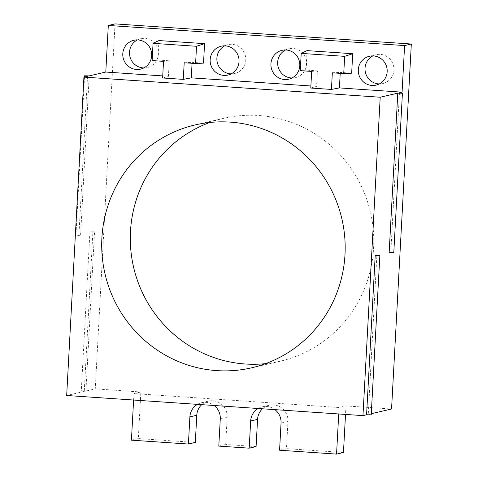 <?xml version="1.0" encoding="UTF-8"?>
<svg xmlns="http://www.w3.org/2000/svg" width="478" height="478" viewBox="0 0 478 478"><rect width="100%" height="100%" fill="white"/><g stroke="black" fill="none" stroke-linecap="round" stroke-linejoin="round"><path stroke-width="0.36" stroke-dasharray="2.39 1.79" d="M338.729 413.972L339.081 407.507L345.976 405.912L391.56 409.007M345.976 405.912L345.516 414.432M343.455 452.505L286.471 448.639L287.947 421.459A15.583 15.2 77 0 0 269.239 405.242A15.583 15.2 77 0 0 262.512 408.792M256.083 446.572L225.694 444.51L227.169 417.33L220.274 418.925M201.734 404.669A15.583 15.2 77 0 1 208.468 401.114A15.583 15.2 77 0 1 227.169 417.33M195.311 442.443L138.327 438.577L140.855 391.984L133.954 393.573L339.081 407.507M115.037 23.9L95.271 388.883L140.855 391.984M291.968 77.992A14.806 14.436 -103 0 0 295.434 77.633A14.806 14.436 -103 0 0 306.529 64.183A14.806 14.436 -103 0 0 288.766 48.78A14.806 14.436 -103 0 0 285.497 49.975M379.335 83.925A14.806 14.436 -103 0 0 382.8 83.566A14.806 14.436 -103 0 0 393.902 70.117A14.806 14.436 -103 0 0 376.132 54.713A14.806 14.436 -103 0 0 372.864 55.908M231.191 73.863A14.806 14.436 -103 0 0 234.656 73.504A14.806 14.436 -103 0 0 245.758 60.055A14.806 14.436 -103 0 0 227.988 44.651A14.806 14.436 -103 0 0 224.72 45.846M143.824 67.93A14.806 14.436 -103 0 0 147.29 67.571A14.806 14.436 -103 0 0 158.385 54.122A14.806 14.436 -103 0 0 140.622 38.718A14.806 14.436 -103 0 0 137.353 39.913M265.607 363.644A124.68 121.579 -103 0 0 280.108 361.231A124.68 121.579 -103 0 0 373.623 234.841A124.68 121.579 -103 0 0 258.765 115.503A124.68 121.579 -103 0 0 223.967 118.275A124.68 121.579 -103 0 0 209.872 122.464M89.918 231.782L81.296 390.98L84.253 391.434L92.875 232.236L89.918 231.782L94.554 231.848L85.932 391.046L95.271 388.883M81.296 390.98L85.932 391.046M92.875 232.236L94.554 231.848M84.253 391.434L66.675 395.491M87.534 76.265L78.912 235.463L75.954 235.009L80.597 235.074L78.912 235.463M80.597 235.074L89.219 75.877M133.954 393.573L133.607 400.038M197.39 404.37A15.583 15.2 77 0 1 201.567 402.709A15.583 15.2 77 0 1 214.168 405.511M258.168 408.499A15.583 15.2 77 0 1 262.344 406.832A15.583 15.2 77 0 1 274.946 409.64M279.576 450.228L286.471 448.639M371.281 413.691L368.263 414.39L376.885 255.198M371.221 414.844L368.263 414.39M158.935 40.558L157.877 60.025L152.129 60.581M157.877 60.025L169.278 60.802L168.435 76.301L162.628 77.974M163.524 61.357L169.278 60.802M162.735 75.918L168.435 76.301M192.066 63.293L192.12 62.349L203.514 63.126M310.879 85.98L316.579 86.363L310.772 88.03M307.079 50.62L306.022 70.087L317.416 70.864L316.579 86.363M340.211 73.355L340.264 72.411L351.659 73.188M218.799 446.105L225.694 444.51M131.432 440.166L138.327 438.577M184.197 62.761L192.12 62.349M311.668 71.419L317.416 70.864M306.022 70.087L300.274 70.642M332.341 72.817L340.264 72.411M84.516 76.964L75.954 235.009M399.465 92.774L390.843 251.972L393.8 252.42M389.164 252.36L390.843 251.972M281.046 423.048L287.947 421.459M262.344 406.832L269.239 405.242M234.656 73.504L227.928 75.058M295.434 77.633L288.7 79.187M382.8 83.566L376.072 85.12M147.29 67.571L140.556 69.125M280.108 361.231L251.512 367.839M201.567 402.709L208.468 401.114M140.622 38.718L133.894 40.272M223.967 118.275L195.371 124.878M227.988 44.651L221.26 46.205M376.132 54.713L369.404 56.267M288.766 48.78L282.038 50.333"/><path stroke-width="0.72" d="M216.713 370.611A124.68 121.579 -103 0 0 251.512 367.839A124.68 121.579 -103 0 0 345.026 241.45A124.68 121.579 -103 0 0 230.169 122.111A124.68 121.579 -103 0 0 195.371 124.878A124.68 121.579 -103 0 0 102.178 256.017A124.68 121.579 -103 0 0 216.713 370.611M362.963 415.615L380.207 97.225L83.919 77.101L66.675 395.491L362.963 415.615L366.578 414.779L371.221 414.844L379.843 255.646L376.885 255.198L375.2 255.587L366.578 414.779M83.919 77.101L87.534 76.265L84.576 75.811L89.219 75.877L105.787 72.047L108.309 25.454L115.037 23.9L411.325 44.024L391.56 409.007L371.281 413.691M345.516 414.432L343.455 452.505L336.554 454.1L279.576 450.228L281.046 423.048A15.583 15.2 77 0 0 274.946 409.64M214.168 405.511A15.583 15.2 77 0 1 220.274 418.925L218.799 446.105L249.187 448.167L256.083 446.572L257.558 419.391A15.583 15.2 77 0 1 262.512 408.792M133.607 400.038L131.432 440.166L188.41 444.038L195.311 442.443L196.781 415.263A15.583 15.2 77 0 1 201.734 404.669M285.497 49.975A14.806 14.436 -103 0 0 277.664 62.224A14.806 14.436 -103 0 0 291.968 77.992M372.864 55.908A14.806 14.436 -103 0 0 365.031 68.157A14.806 14.436 -103 0 0 379.335 83.925M224.72 45.846A14.806 14.436 -103 0 0 216.887 58.095A14.806 14.436 -103 0 0 231.191 73.863M137.353 39.913A14.806 14.436 -103 0 0 129.52 52.162A14.806 14.436 -103 0 0 143.824 67.93M209.872 122.464A124.68 121.579 -103 0 0 131.647 256.901A124.68 121.579 -103 0 0 245.31 364.003A124.68 121.579 -103 0 0 265.607 363.644M336.554 454.1L338.729 413.972M188.41 444.038L189.886 416.858A15.583 15.2 77 0 1 197.39 404.37M249.187 448.167L250.663 420.987A15.583 15.2 77 0 1 258.168 408.499M163.524 61.357L152.129 60.581L153.062 43.337L196.524 46.288L195.592 63.532L184.197 62.761L183.295 79.372L162.628 77.974L163.524 61.357M210.159 59.654A14.806 14.436 -103 0 0 227.928 75.058A14.806 14.436 -103 0 0 239.024 61.614A14.806 14.436 -103 0 0 221.26 46.205A14.806 14.436 -103 0 0 210.159 59.654M270.936 63.777A14.806 14.436 -103 0 0 288.7 79.187A14.806 14.436 -103 0 0 299.802 65.743A14.806 14.436 -103 0 0 282.038 50.333A14.806 14.436 -103 0 0 270.936 63.777M358.303 69.71A14.806 14.436 -103 0 0 376.072 85.12A14.806 14.436 -103 0 0 387.168 71.676A14.806 14.436 -103 0 0 369.404 56.267A14.806 14.436 -103 0 0 358.303 69.71M122.792 53.715A14.806 14.436 -103 0 0 140.556 69.125A14.806 14.436 -103 0 0 151.657 55.681A14.806 14.436 -103 0 0 133.894 40.272A14.806 14.436 -103 0 0 122.792 53.715M105.787 72.047L162.735 75.918M195.592 63.532L203.514 63.126L204.572 43.659L158.935 40.558L153.062 43.337M183.295 79.372L191.278 77.854L192.066 63.293M191.278 77.854L310.879 85.98M343.736 73.594L351.659 73.188L352.716 53.715L307.079 50.62L301.206 53.399L344.668 56.35L343.736 73.594L332.341 72.817L331.439 89.434L339.422 87.916L340.211 73.355M339.422 87.916L402.076 92.17L399.465 92.774L402.422 93.228L397.786 93.162L380.207 97.225M108.309 25.454L404.597 45.577L402.076 92.17M404.597 45.577L411.325 44.024M204.572 43.659L196.524 46.288M331.439 89.434L310.772 88.03L311.668 71.419L300.274 70.642L301.206 53.399M352.716 53.715L344.668 56.35M84.576 75.811L84.516 76.964M402.422 93.228L393.8 252.42L389.164 252.36L397.786 93.162M375.2 255.587L379.843 255.646M250.663 420.987L257.558 419.391M189.886 416.858L196.781 415.263"/></g></svg>
